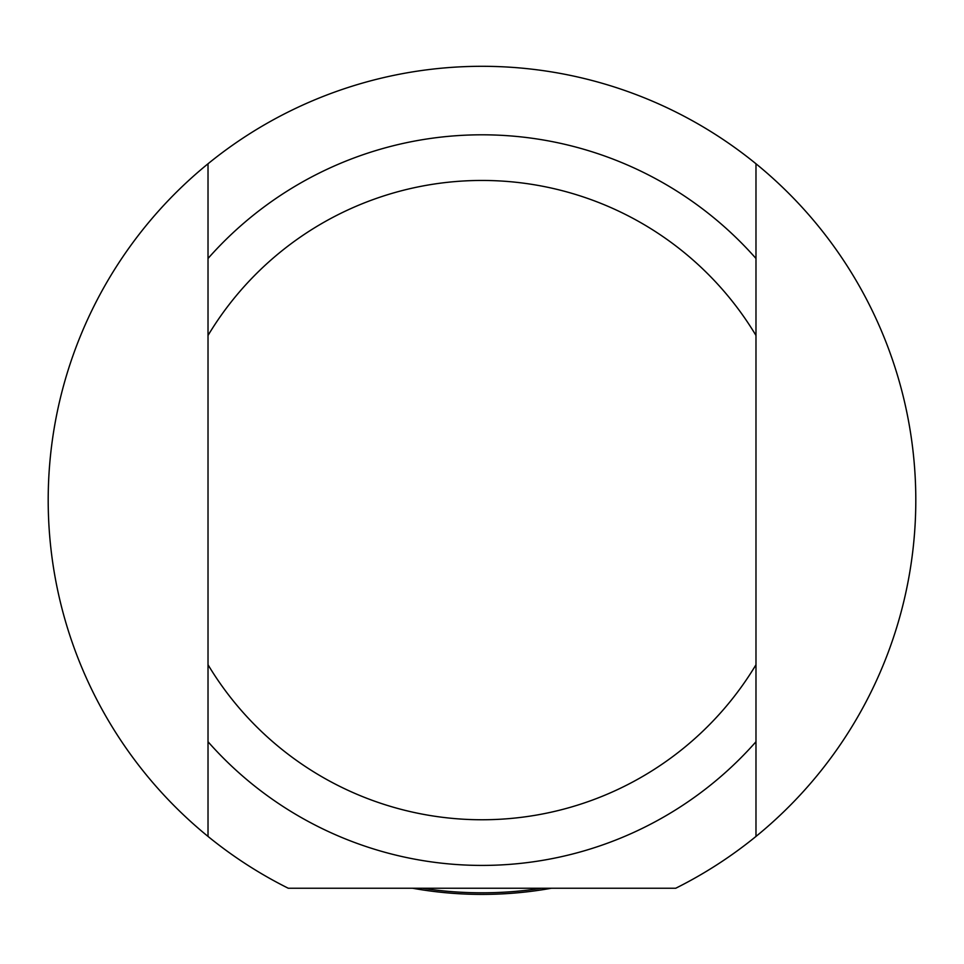 <?xml version="1.0" encoding="UTF-8"?>
<svg xmlns="http://www.w3.org/2000/svg" width="964" height="964" viewBox="0 0 964 964"><rect width="100%" height="100%" fill="white"/><g stroke="black" fill="none" stroke-linecap="round" stroke-linejoin="round"><path stroke-width="1.45" d="M551.456 888.242A394.3 394.3 0 0 1 412.544 888.242M675.728 888.242A433.8 433.8 0 0 0 755.981 836.439L755.981 163.772A433.8 433.8 0 0 1 675.728 888.242L288.272 888.242A433.8 433.8 0 0 1 208.019 163.772L208.019 836.439M208.019 290.875L208.019 288.164M208.019 325.796L208.019 304.034M208.019 462.431L208.019 445.163M208.019 478.409L208.019 475.626M208.019 500.641L208.019 491.652M208.019 508.884L208.019 502.533M208.019 690.851L208.019 674.547M208.019 720.421L208.019 712.902M208.019 609.585L208.019 601.705M208.019 599.957L208.019 595.921M208.019 629.42L208.019 627.672M208.019 667.269L208.019 651.363M208.019 423.69L208.019 406.88M208.019 552.396L208.019 527.248M755.981 709.335L755.981 712.047M755.981 674.414L755.981 696.177M755.981 537.779L755.981 555.047M755.981 521.801L755.981 524.585M755.981 499.569L755.981 508.57M755.981 491.339L755.981 497.689M755.981 309.36L755.981 325.663M755.981 279.789L755.981 287.308M755.981 390.625L755.981 398.506M755.981 400.253L755.981 404.29M755.981 370.791L755.981 372.538M755.981 332.942L755.981 348.848M755.981 576.52L755.981 593.33M755.981 447.814L755.981 472.963M755.981 664.75A319.638 319.638 0 0 1 208.019 664.75M208.019 741.738A365.308 365.308 0 0 0 755.981 741.738M208.019 163.772A433.8 433.8 0 0 1 755.981 163.772M208.019 335.46A319.638 319.638 0 0 1 755.981 335.46M755.981 258.485A365.308 365.308 0 0 0 208.019 258.485M541.708 888.242A392.697 392.697 0 0 1 422.292 888.242"/></g></svg>
